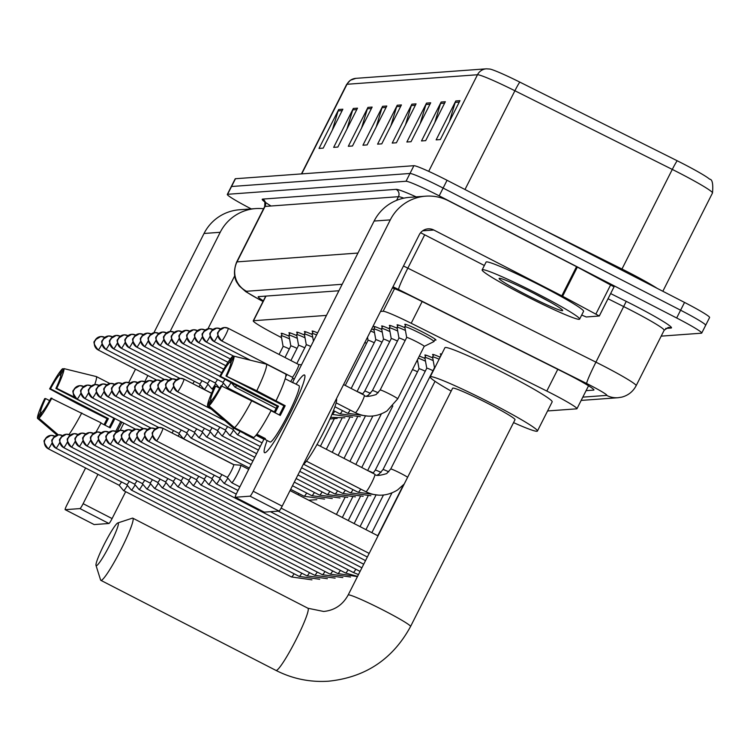 <?xml version="1.0" encoding="UTF-8"?>
<svg xmlns="http://www.w3.org/2000/svg" width="750" height="750" viewBox="0 0 750 750"><rect width="100%" height="100%" fill="white"/><g stroke="black" fill="none" stroke-linecap="round" stroke-linejoin="round"><path stroke-width="1.12" d="M289.725 333.619A17.475 1.163 26.8 0 1 288.928 332.766A17.475 1.163 26.8 0 1 296.803 335.644M297.45 333.056A17.475 1.163 26.8 0 1 296.653 332.203A17.475 1.163 26.8 0 1 304.528 335.072M305.166 332.494A17.475 1.163 26.8 0 1 304.378 331.641A17.475 1.163 26.8 0 1 312.253 334.509M312.891 331.922A17.475 1.163 26.8 0 1 312.103 331.078A17.475 1.163 26.8 0 1 317.625 332.906M371.681 328.95A17.475 1.163 26.8 0 1 374.044 330M374.681 327.413A17.475 1.163 26.8 0 1 373.884 326.559A17.475 1.163 26.8 0 1 381.769 329.438M382.406 326.85A17.475 1.163 26.8 0 1 381.609 325.997A17.475 1.163 26.8 0 1 389.484 328.875M390.122 326.288A17.475 1.163 26.8 0 1 389.334 325.434A17.475 1.163 26.8 0 1 397.209 328.312M397.847 325.725A17.475 1.163 26.8 0 1 397.059 324.872A17.475 1.163 26.8 0 1 404.934 327.741M405.572 325.162A17.475 1.163 26.8 0 1 404.784 324.309A17.475 1.163 26.8 0 1 422.606 332.025A17.475 1.163 26.8 0 1 435.975 340.059A17.475 1.163 26.8 0 1 434.822 339.928M282 334.181A17.475 1.163 26.8 0 1 281.203 333.328A17.475 1.163 26.8 0 1 289.088 336.206M419.316 356.091A17.475 1.163 26.8 0 1 425.016 358.481M425.653 355.903A17.475 1.163 26.8 0 1 424.856 355.05A17.475 1.163 26.8 0 1 432.741 357.919M433.378 355.331A17.475 1.163 26.8 0 1 432.581 354.488A17.475 1.163 26.8 0 1 440.138 357.216M441.094 354.769A17.475 1.163 26.8 0 1 440.306 353.916A17.475 1.163 26.8 0 1 441.694 354.122M326.466 315.394L253.528 320.719A32.766 2.175 -153.2 0 0 253.247 320.85A32.766 2.175 -153.2 0 0 273.347 333.337L281.522 337.659M547.584 410.953L576.684 408.834A32.766 2.175 -153.2 0 0 576.966 408.712A32.766 2.175 -153.2 0 0 546.806 391.05L411.188 323.269A32.766 2.175 -153.2 0 0 383.137 311.259L380.522 311.447M251.259 208.912A32.766 2.175 26.8 0 1 227.316 194.409A32.766 2.175 26.8 0 1 227.597 194.288L406.041 181.256A32.766 2.175 26.8 0 1 439.191 195.844L676.669 317.991A32.766 2.175 26.8 0 1 701.728 333.075A32.766 2.175 26.8 0 1 701.447 333.197L661.181 336.141M227.316 194.409L231.244 186.628A32.766 2.175 26.8 0 1 231.525 186.506L409.978 173.475A32.766 2.175 26.8 0 1 443.119 188.062L680.597 310.209A32.766 2.175 26.8 0 1 705.666 325.294A32.766 2.175 26.8 0 1 705.375 325.416M586.087 390.656L593.644 390.103A32.766 2.175 -153.2 0 0 593.925 389.981A32.766 2.175 -153.2 0 0 563.766 372.319L417.253 299.1A32.766 2.175 -153.2 0 0 392.419 287.897M338.916 290.756L258.469 296.634A32.766 2.175 -153.2 0 0 258.178 296.756A32.766 2.175 -153.2 0 0 263.363 300.825M705.666 325.294L709.594 317.512A32.766 2.175 26.8 0 0 684.534 302.428L447.047 180.281A32.766 2.175 26.8 0 0 413.906 165.694L235.463 178.725A32.766 2.175 26.8 0 0 235.172 178.847L231.244 186.628A32.766 2.175 26.8 0 1 231.525 186.506L409.978 173.475A32.766 2.175 26.8 0 1 443.119 188.062L680.597 310.209A32.766 2.175 26.8 0 1 705.666 325.294L701.728 333.075M486.347 68.822L489.928 69.056A35.822 2.372 26.8 0 1 519.825 82.116L677.231 160.781A35.822 2.372 26.8 0 1 709.603 179.175C712.312 179.231 713.278 183.825 712.5 192.966A43.688 2.897 -153.2 0 0 672.291 169.425L514.894 90.759A43.688 2.897 -153.2 0 0 477.488 74.747L347.006 84.272A10.922 10.828 -94.2 0 1 355.866 78.347L486.347 68.822A10.922 10.828 85.8 0 0 477.488 74.747L428.7 171.337M430.697 102.797L411.038 141.713L406.856 142.012L426.516 103.106L430.697 102.797M445.331 101.728L425.681 140.644L421.5 140.944L441.15 102.038L445.331 101.728M459.975 100.659L440.316 139.575L436.134 139.875L455.784 100.969L459.975 100.659M386.784 106.013L367.125 144.919L362.944 145.219L382.594 106.312L386.784 106.013M372.141 107.081L352.491 145.988L348.309 146.287L367.959 107.381L372.141 107.081M357.506 108.15L337.847 147.056L333.666 147.356L353.325 108.45L357.506 108.15M342.863 109.219L323.212 148.125L319.031 148.425L338.681 109.519L342.863 109.219M416.053 103.875L396.403 142.781L392.222 143.081L411.872 104.175L416.053 103.875M401.419 104.944L381.769 143.85L377.578 144.15L397.238 105.244L401.419 104.944M390.863 125.841L396.675 106.659A8.738 8.662 -94.2 0 1 397.238 105.244M405.497 124.772L411.309 105.591A8.738 8.662 -94.2 0 1 411.872 104.175M332.306 130.116L338.119 110.934A8.738 8.662 -94.2 0 1 338.681 109.519M346.95 129.047L352.753 109.866A8.738 8.662 -94.2 0 1 353.325 108.45M361.584 127.978L367.397 108.797A8.738 8.662 -94.2 0 1 367.959 107.381M376.219 126.909L382.031 107.728A8.738 8.662 -94.2 0 1 382.594 106.312M449.409 121.566L455.222 102.384A8.738 8.662 -94.2 0 1 455.784 100.969M434.775 122.634L440.587 103.453A8.738 8.662 -94.2 0 1 441.15 102.038M420.141 123.703L425.944 104.522A8.738 8.662 -94.2 0 1 426.516 103.106M263.578 208.744A43.688 43.331 85.8 0 0 255.647 208.584L239.475 209.766A43.688 43.331 85.8 0 0 204.037 233.475L153.9 332.738M255.647 208.584A43.688 43.331 85.8 0 0 220.209 232.294L170.109 331.481M121.875 422.137A43.688 4.781 117.2 0 1 117.197 431.344A43.688 4.781 117.2 0 0 121.875 422.137M135.506 369.159L128.719 382.584M85.584 467.991L66.956 504.862A5.456 0.6 -62.8 0 0 65.156 509.662A5.456 0.6 -62.8 0 0 65.194 509.672L94.153 524.569A5.456 0.6 117.2 0 1 94.116 524.559A5.456 0.6 117.2 0 1 94.088 524.531M79.978 508.594A5.456 0.6 -62.8 0 0 83.128 503.681L112.088 518.578A5.456 0.6 117.2 0 1 108.938 523.491L79.978 508.594L65.194 509.672M147.863 375.516L144.759 381.675M123.816 423.131L120.187 430.312M97.941 474.347L83.128 503.681M108.938 523.491L94.153 524.569M112.088 518.578L125.672 491.681M207.956 328.791L234.656 275.934M41.587 412.922L40.519 412.378A21.844 2.391 117.2 0 1 45.581 398.55L49.613 400.622M63.769 369.009L62.569 368.719L59.55 374.7A21.844 2.391 117.2 0 0 50.494 388.819L108.412 418.612A21.844 2.391 -62.8 0 0 105.009 425.194M59.55 374.7L60.891 375.384M120.684 421.519A31.669 3.469 117.2 0 1 115.734 431.288M114.891 418.547A31.669 3.469 117.2 0 1 110.184 427.856L100.959 423.103M50.494 388.819L49.631 388.884L77.606 403.856L107.128 418.706A31.669 3.469 117.2 0 0 104.053 424.697M51.834 398.091A28.397 3.112 117.2 0 1 38.897 418.256L41.916 412.275A21.844 2.391 117.2 0 0 50.972 398.156L101.091 422.841A36.037 3.947 117.2 0 1 95.963 432.197M63.966 368.616A28.397 3.112 117.2 0 1 56.747 388.359L55.894 388.425A21.844 2.391 117.2 0 0 60.947 374.597L63.966 368.616L96.422 376.603L109.856 383.512M96.422 376.603A36.037 3.947 117.2 0 1 94.725 384.591M81.787 412.913A36.037 3.947 117.2 0 1 69.009 434.541M49.631 388.884A28.397 3.112 117.2 0 1 62.569 368.719M74.822 397.312L56.747 388.359M58.256 434.841L38.897 418.256M40.519 412.378L37.5 418.359L57.056 435.103M37.5 418.359A28.397 3.112 117.2 0 1 44.719 398.606L45.581 398.55M55.894 388.425L113.812 418.219A21.844 2.391 -62.8 0 1 109.219 427.359M108.412 418.612L107.128 418.706M96.375 565.697A24.028 2.634 -62.8 0 0 110.25 544.069A24.028 2.634 -62.8 0 0 117.994 522.891A24.028 2.634 -62.8 0 0 117.844 522.928A24.028 2.634 -62.8 0 0 104.841 543.094A24.028 2.634 -62.8 0 0 96 565.397A24.028 2.634 -62.8 0 0 96.375 565.697M117.844 522.928L132.347 518.175A34.95 3.825 117.2 0 1 132.562 518.137A34.95 3.825 117.2 0 1 132.825 518.184A34.95 3.825 117.2 0 1 120.769 549.975A34.95 3.825 117.2 0 1 101.109 580.388A34.95 3.825 117.2 0 1 100.847 580.341A34.95 3.825 117.2 0 1 100.575 579.956L96 565.397M515.006 419.728A34.95 2.316 -153.2 0 0 488.278 403.641A34.95 2.316 -153.2 0 0 452.625 388.209L348.159 595.003A34.95 2.316 -153.2 0 1 348.469 594.872A34.95 2.316 -153.2 0 1 383.822 610.434A34.95 2.316 -153.2 0 1 410.55 626.522L515.006 419.728M451.163 391.097A60.066 3.984 26.8 0 1 430.2 376.884A60.066 3.984 26.8 0 1 491.484 403.406A60.066 3.984 26.8 0 1 537.431 431.053A60.066 3.984 26.8 0 1 513.553 422.616M430.2 376.884L444.938 347.7A60.066 3.984 26.8 0 1 506.222 374.231A60.066 3.984 26.8 0 1 552.169 401.869L537.431 431.053M119.034 485.194L123.553 490.575A9.825 1.078 -62.8 0 0 123.591 490.613A9.825 1.078 -62.8 0 0 123.666 490.622A9.825 1.078 -62.8 0 0 127.406 485.4M119.016 485.166A7.097 0.778 -62.8 0 0 119.025 485.175A7.097 0.778 -62.8 0 0 119.053 485.203A7.097 0.778 -62.8 0 0 119.109 485.212A7.097 0.778 -62.8 0 0 121.519 481.931M299.147 576.337A9.825 1.078 -62.8 0 0 299.194 576.394L131.316 490.041A9.825 1.078 -62.8 0 0 131.316 490.041A9.825 1.078 -62.8 0 0 131.391 490.059A9.825 1.078 -62.8 0 0 135.131 484.837M126.741 484.603A7.097 0.778 -62.8 0 0 126.75 484.612A7.097 0.778 -62.8 0 0 126.778 484.641A7.097 0.778 -62.8 0 0 126.825 484.65A7.097 0.778 -62.8 0 0 129.244 481.369M134.456 484.041A7.097 0.778 -62.8 0 0 134.466 484.05A7.097 0.778 -62.8 0 0 134.494 484.078L139.003 489.45A9.825 1.078 -62.8 0 0 139.041 489.478A9.825 1.078 -62.8 0 0 139.116 489.497A9.825 1.078 -62.8 0 0 142.856 484.275M63.6 447.591A7.097 0.778 -62.8 0 0 63.637 447.628L134.494 484.078A7.097 0.778 -62.8 0 0 134.55 484.088A7.097 0.778 -62.8 0 0 136.969 480.806M142.181 483.469A7.097 0.778 -62.8 0 0 142.191 483.488A7.097 0.778 -62.8 0 0 142.219 483.506L146.728 488.888A9.825 1.078 -62.8 0 0 146.766 488.916A9.825 1.078 -62.8 0 0 146.841 488.934A9.825 1.078 -62.8 0 0 150.581 483.713M71.363 447.066C63.112 436.247 69.938 438.872 68.672 436.866L74.091 433.669A7.097 7.041 -94.2 0 0 68.334 437.522A7.097 7.041 85.8 0 0 71.419 447.075A7.097 0.778 -62.8 0 1 71.363 447.066A7.097 0.778 -62.8 0 0 71.363 447.066L142.219 483.506A7.097 0.778 -62.8 0 0 142.275 483.516A7.097 0.778 -62.8 0 0 144.694 480.244M149.925 482.934L154.453 488.325A9.825 1.078 -62.8 0 0 154.491 488.353A9.825 1.078 -62.8 0 0 154.566 488.362A9.825 1.078 -62.8 0 0 158.297 483.15M149.906 482.906A7.097 0.778 -62.8 0 0 149.916 482.925A7.097 0.778 -62.8 0 0 149.944 482.944A7.097 0.778 -62.8 0 0 150 482.953A7.097 0.778 -62.8 0 0 152.409 479.681M157.65 482.372L162.169 487.753A9.825 1.078 -62.8 0 0 162.216 487.791A9.825 1.078 -62.8 0 0 162.281 487.8A9.825 1.078 -62.8 0 0 166.022 482.578M157.631 482.344A7.097 0.778 -62.8 0 0 157.641 482.362A7.097 0.778 -62.8 0 0 157.669 482.381A7.097 0.778 -62.8 0 0 157.725 482.391A7.097 0.778 -62.8 0 0 160.134 479.119M165.356 481.781A7.097 0.778 -62.8 0 0 165.366 481.791A7.097 0.778 -62.8 0 0 165.394 481.819L169.894 487.191A9.825 1.078 -62.8 0 0 169.931 487.228A9.825 1.078 -62.8 0 0 170.006 487.238A9.825 1.078 -62.8 0 0 173.747 482.016M94.491 445.331A7.097 0.778 -62.8 0 0 94.538 445.369L165.394 481.819A7.097 0.778 -62.8 0 0 165.441 481.828A7.097 0.778 -62.8 0 0 167.859 478.547M173.072 481.219A7.097 0.778 -62.8 0 0 173.091 481.228A7.097 0.778 -62.8 0 0 173.119 481.256L177.619 486.628A9.825 1.078 -62.8 0 0 177.656 486.666A9.825 1.078 -62.8 0 0 177.731 486.675A9.825 1.078 -62.8 0 0 181.472 481.453M102.216 444.769A7.097 0.778 -62.8 0 0 102.253 444.806L173.119 481.256A7.097 0.778 -62.8 0 0 173.166 481.266A7.097 0.778 -62.8 0 0 175.584 477.984M180.797 480.656A7.097 0.778 -62.8 0 0 180.806 480.666A7.097 0.778 -62.8 0 0 180.834 480.694L185.344 486.066A9.825 1.078 -62.8 0 0 185.381 486.094A9.825 1.078 -62.8 0 0 185.456 486.112A9.825 1.078 -62.8 0 0 189.197 480.891M109.941 444.206A7.097 0.778 -62.8 0 0 109.978 444.244L180.834 480.694A7.097 0.778 -62.8 0 0 180.891 480.703A7.097 0.778 -62.8 0 0 183.309 477.422M188.55 480.122L193.069 485.503A9.825 1.078 -62.8 0 0 193.106 485.531A9.825 1.078 -62.8 0 0 193.181 485.55A9.825 1.078 -62.8 0 0 196.912 480.328M188.522 480.084A7.097 0.778 -62.8 0 0 188.531 480.103A7.097 0.778 -62.8 0 0 188.559 480.122A7.097 0.778 -62.8 0 0 188.616 480.131A7.097 0.778 -62.8 0 0 191.034 476.859M125.391 443.081A7.097 0.778 -62.8 0 0 125.428 443.119L196.284 479.559A7.097 0.778 -62.8 0 1 196.256 479.541A7.097 0.778 -62.8 0 0 196.256 479.541L200.794 484.941A9.825 1.078 -62.8 0 0 200.831 484.969A9.825 1.078 -62.8 0 0 200.906 484.988A9.825 1.078 -62.8 0 0 204.637 479.766M196.284 479.559A7.097 0.778 -62.8 0 0 196.341 479.569A7.097 0.778 -62.8 0 0 198.75 476.297M203.972 478.959A7.097 0.778 -62.8 0 0 203.981 478.978L208.509 484.378A9.825 1.078 -62.8 0 0 208.556 484.406A9.825 1.078 -62.8 0 0 208.622 484.416A9.825 1.078 -62.8 0 0 212.363 479.194M203.981 478.978A7.097 0.778 -62.8 0 0 204.009 478.997A7.097 0.778 -62.8 0 0 204.066 479.006A7.097 0.778 -62.8 0 0 206.475 475.734M211.716 478.425L216.234 483.806A9.825 1.078 -62.8 0 0 216.272 483.844A9.825 1.078 -62.8 0 0 216.347 483.853A9.825 1.078 -62.8 0 0 220.087 478.631M211.697 478.397A7.097 0.778 -62.8 0 0 211.706 478.416A7.097 0.778 -62.8 0 0 211.734 478.434A7.097 0.778 -62.8 0 0 211.781 478.444A7.097 0.778 -62.8 0 0 214.2 475.172M148.556 441.384A7.097 0.778 -62.8 0 0 148.594 441.422L219.459 477.872A7.097 0.778 -62.8 0 1 219.431 477.844A7.097 0.778 -62.8 0 0 219.431 477.844L223.959 483.244A9.825 1.078 -62.8 0 0 223.997 483.281A9.825 1.078 -62.8 0 0 224.072 483.291A9.825 1.078 -62.8 0 0 227.812 478.069M219.459 477.872A7.097 0.778 -62.8 0 0 219.506 477.881A7.097 0.778 -62.8 0 0 221.925 474.6M156.281 440.822A7.097 0.778 -62.8 0 0 156.319 440.859L227.175 477.309A7.097 0.778 -62.8 0 1 227.147 477.281A7.097 0.778 -62.8 0 0 227.147 477.281L231.684 482.681A9.825 1.078 -62.8 0 0 231.722 482.709A9.825 1.078 -62.8 0 0 231.797 482.728A9.825 1.078 -62.8 0 0 237.469 473.878A9.825 1.078 -62.8 0 0 240.712 465.234A9.825 1.078 -62.8 0 0 240.666 465.216A9.825 1.078 -62.8 0 0 240.638 465.216L233.653 464.672A7.097 0.778 -62.8 0 0 233.634 464.672A7.097 0.778 -62.8 0 0 233.616 464.672M227.175 477.309A7.097 0.778 -62.8 0 0 227.231 477.319A7.097 0.778 -62.8 0 0 231.328 470.925A7.097 0.778 -62.8 0 0 233.672 464.681L162.816 428.231A7.097 0.778 -62.8 0 0 162.759 428.222A7.097 7.041 -94.2 0 0 153.291 431.316A7.097 7.041 85.8 0 0 156.375 440.869A7.097 0.778 -62.8 0 0 160.369 434.691A7.097 0.778 -62.8 0 0 162.816 428.231L159.047 427.462L153.628 430.659C154.894 432.666 148.078 430.041 156.319 440.859A7.097 0.778 -62.8 0 0 156.375 440.869M171.975 432.947A7.097 0.778 -62.8 0 0 173.513 430.547M178.153 436.125A9.825 1.078 -62.8 0 0 179.4 434.016M178.725 433.209A7.097 0.778 -62.8 0 0 178.734 433.228A7.097 0.778 -62.8 0 0 178.763 433.247A7.097 0.778 -62.8 0 0 178.819 433.256A7.097 0.778 -62.8 0 0 181.237 429.984M178.753 433.247L183.272 438.628A9.825 1.078 -62.8 0 0 183.309 438.656A9.825 1.078 -62.8 0 0 187.125 433.453M249.337 468.084L191.034 438.094A9.825 1.078 -62.8 0 1 190.997 438.066L186.478 432.675A7.097 0.778 -62.8 0 0 186.459 432.666A7.097 0.778 -62.8 0 0 186.487 432.684A7.097 0.778 -62.8 0 0 186.544 432.694A7.097 0.778 -62.8 0 0 188.963 429.422M191.034 438.094A9.825 1.078 -62.8 0 0 194.85 432.891M194.175 432.084A7.097 0.778 -62.8 0 0 194.184 432.103A7.097 0.778 -62.8 0 0 194.213 432.122A7.097 0.778 -62.8 0 0 194.269 432.131A7.097 0.778 -62.8 0 0 196.678 428.859M194.194 432.113L198.722 437.503A9.825 1.078 -62.8 0 0 198.759 437.531A9.825 1.078 -62.8 0 0 202.566 432.319M201.9 431.522A7.097 0.778 -62.8 0 0 201.909 431.541A7.097 0.778 -62.8 0 0 201.938 431.559A7.097 0.778 -62.8 0 0 201.994 431.569A7.097 0.778 -62.8 0 0 204.403 428.297M201.919 431.55L206.438 436.931A9.825 1.078 -62.8 0 0 206.484 436.969A9.825 1.078 -62.8 0 0 210.291 431.756M254.794 457.284L214.2 436.406A9.825 1.078 -62.8 0 1 214.162 436.369L209.644 430.988A7.097 0.778 -62.8 0 0 209.634 430.969A7.097 0.778 -62.8 0 0 209.662 430.997A7.097 0.778 -62.8 0 0 209.709 431.006A7.097 0.778 -62.8 0 0 212.128 427.725M214.2 436.406A9.825 1.078 -62.8 0 0 218.016 431.194M256.613 453.684L221.925 435.834A9.825 1.078 -62.8 0 1 221.888 435.806L217.369 430.425A7.097 0.778 -62.8 0 0 217.359 430.406A7.097 0.778 -62.8 0 0 217.387 430.434A7.097 0.778 -62.8 0 0 217.434 430.444A7.097 0.778 -62.8 0 0 219.853 427.162M412.491 369.6A9.825 0.647 26.8 0 1 417.525 371.794M221.925 435.834A9.825 1.078 -62.8 0 0 225.741 430.631M416.7 361.266A16.378 1.087 26.8 0 1 417.778 361.762M225.066 429.825A7.097 0.778 -62.8 0 0 225.075 429.844A7.097 0.778 -62.8 0 0 225.103 429.872A7.097 0.778 -62.8 0 0 225.159 429.881A7.097 0.778 -62.8 0 0 227.578 426.6M419.044 368.822A9.825 0.647 26.8 0 1 419.044 368.784A9.825 0.647 26.8 0 1 425.25 371.231M225.094 429.862L229.612 435.244A9.825 1.078 -62.8 0 0 229.65 435.272A9.825 1.078 -62.8 0 0 233.466 430.069M418.256 358.191A16.378 1.087 26.8 0 1 425.503 361.2M232.791 429.262A7.097 0.778 -62.8 0 0 232.8 429.281A7.097 0.778 -62.8 0 0 232.828 429.3A7.097 0.778 -62.8 0 0 232.884 429.309A7.097 0.778 -62.8 0 0 233.934 428.194M433.219 360.628A16.378 1.087 26.8 0 0 424.847 357.488A16.378 1.087 26.8 0 0 424.847 357.544L426.759 368.241A9.825 0.647 26.8 0 1 426.769 368.222A9.825 0.647 26.8 0 1 432.975 370.669M161.934 392.822A7.097 0.778 -62.8 0 0 161.972 392.859L232.828 429.3L237.338 434.681A9.825 1.078 -62.8 0 0 237.375 434.709A9.825 1.078 -62.8 0 0 240.094 431.363M439.116 359.231A16.378 1.087 26.8 0 0 432.572 356.925A16.378 1.087 26.8 0 0 432.562 356.981L434.484 367.669A9.825 0.647 26.8 0 1 434.494 367.659A9.825 0.647 26.8 0 1 434.859 367.659M244.772 433.772L245.062 434.119A9.825 1.078 -62.8 0 0 245.1 434.147A9.825 1.078 -62.8 0 0 245.372 434.081M440.353 356.775L440.287 356.419A16.378 1.087 26.8 0 1 440.297 356.353A16.378 1.087 26.8 0 1 440.597 356.297M283.116 346.537A9.825 0.647 26.8 0 1 283.116 346.5A9.825 0.647 26.8 0 1 289.322 348.947M279.094 354.469L283.116 346.5L281.194 335.822A16.378 1.087 26.8 0 1 281.194 335.766A16.378 1.087 26.8 0 1 289.575 338.916M290.841 345.975A9.825 0.647 26.8 0 1 290.841 345.938A9.825 0.647 26.8 0 1 297.047 348.384M290.831 345.956L288.919 335.259A16.378 1.087 26.8 0 1 288.919 335.203A16.378 1.087 26.8 0 1 297.291 338.353M298.556 345.413A9.825 0.647 26.8 0 1 298.566 345.375A9.825 0.647 26.8 0 1 304.772 347.822M290.906 360.544L298.566 345.375L296.634 334.697A16.378 1.087 26.8 0 1 296.644 334.641A16.378 1.087 26.8 0 1 305.016 337.791M192.787 383.663A7.097 0.778 -62.8 0 0 194.325 381.272M306.281 344.85A9.825 0.647 26.8 0 1 306.291 344.812A9.825 0.647 26.8 0 1 310.781 346.453M198.956 386.841A9.825 1.078 -62.8 0 0 200.203 384.731M296.803 363.581L306.291 344.812L304.359 334.134A16.378 1.087 26.8 0 1 304.369 334.078A16.378 1.087 26.8 0 1 312.741 337.219M211.594 393.225L204.122 389.381A9.825 1.078 -62.8 0 1 204.084 389.344L199.556 383.962A7.097 0.778 -62.8 0 0 199.547 383.944A7.097 0.778 -62.8 0 0 199.575 383.972A7.097 0.778 -62.8 0 0 199.631 383.981A7.097 0.778 -62.8 0 0 202.041 380.7M204.122 389.381A9.825 1.078 -62.8 0 0 207.928 384.169M313.453 341.175L312.084 333.572A16.378 1.087 26.8 0 1 312.094 333.516A16.378 1.087 26.8 0 1 316.594 334.941M136.688 347.072A7.097 0.778 -62.8 0 0 136.734 347.109L207.3 383.409A7.097 0.778 -62.8 0 0 207.3 383.409A7.097 0.778 -62.8 0 0 207.272 383.381A7.097 0.778 -62.8 0 0 207.356 383.419A7.097 0.778 -62.8 0 0 209.766 380.138M207.281 383.4L211.8 388.781A9.825 1.078 -62.8 0 0 211.847 388.819A9.825 1.078 -62.8 0 0 215.653 383.606M214.987 382.809A7.097 0.778 -62.8 0 0 214.997 382.819A7.097 0.778 -62.8 0 0 215.072 382.856A7.097 0.778 -62.8 0 0 217.491 379.575M221.794 385.678A9.825 1.078 -62.8 0 0 223.378 383.044M144.412 346.509A7.097 0.778 -62.8 0 0 144.45 346.547L215.025 382.847A7.097 0.778 -62.8 0 0 215.025 382.847L219.375 388.041M222.703 382.238A7.097 0.778 -62.8 0 0 222.722 382.256A7.097 0.778 -62.8 0 0 222.75 382.275A7.097 0.778 -62.8 0 0 222.797 382.284A7.097 0.778 -62.8 0 0 225.037 379.312M152.137 345.947A7.097 0.778 -62.8 0 0 152.175 345.984L222.75 382.275L227.25 387.656A9.825 1.078 -62.8 0 0 227.287 387.684A9.825 1.078 -62.8 0 0 231.066 382.538M231.225 382.622L234.975 387.094A9.825 1.078 -62.8 0 0 235.013 387.122A9.825 1.078 -62.8 0 0 236.606 385.5M364.838 342.506A9.825 0.647 26.8 0 1 366.553 343.303M345.272 385.434L368.072 340.303A9.825 0.647 26.8 0 1 368.072 340.303A9.825 0.647 26.8 0 1 374.278 342.741M370.65 330.984A16.378 1.087 26.8 0 1 374.531 332.709M351.178 388.472L375.797 339.731A9.825 0.647 26.8 0 1 375.797 339.731A9.825 0.647 26.8 0 1 382.003 342.178M375.787 339.75L373.875 329.053A16.378 1.087 26.8 0 1 373.875 328.997A16.378 1.087 26.8 0 1 382.247 332.147M357.084 391.509L383.522 339.169A9.825 0.647 26.8 0 1 383.522 339.169A9.825 0.647 26.8 0 1 389.728 341.616M383.512 339.188L381.6 328.491A16.378 1.087 26.8 0 1 381.6 328.434A16.378 1.087 26.8 0 1 389.972 331.584M397.697 331.022A16.378 1.087 26.8 0 0 389.325 327.872A16.378 1.087 26.8 0 0 389.316 327.928L391.238 338.625A9.825 0.647 26.8 0 1 391.247 338.606A9.825 0.647 26.8 0 1 397.444 341.053M285.759 376.491A7.097 0.778 -62.8 0 0 287.006 374.503M372.431 390.6A9.825 0.647 26.8 0 1 372.431 390.572L398.962 338.044A9.825 0.647 26.8 0 1 398.962 338.044A9.825 0.647 26.8 0 1 405.169 340.491M290.653 381.572A9.825 1.078 -62.8 0 0 292.884 377.963M398.962 338.062L397.041 327.366A16.378 1.087 26.8 0 1 397.05 327.309A16.378 1.087 26.8 0 1 405.422 330.459M380.156 390.038A9.825 0.647 26.8 0 1 380.156 390.009L406.688 337.481A9.825 0.647 26.8 0 1 406.688 337.481A9.825 0.647 26.8 0 1 416.719 341.822A9.825 0.647 26.8 0 1 424.237 346.341A9.825 0.647 26.8 0 1 424.209 346.369L397.706 398.869A9.825 0.647 26.8 0 1 397.678 398.888M406.688 337.491L404.766 326.803A16.378 1.087 26.8 0 1 404.775 326.747A16.378 1.087 26.8 0 1 421.481 333.975A16.378 1.087 26.8 0 1 434.016 341.512A16.378 1.087 26.8 0 1 433.978 341.559L424.228 346.359M292.219 377.166A7.097 0.778 -62.8 0 0 292.228 377.184A7.097 0.778 -62.8 0 0 292.256 377.203A7.097 0.778 -62.8 0 0 292.312 377.213A7.097 0.778 -62.8 0 0 296.409 370.828A7.097 0.778 -62.8 0 0 298.753 364.575A7.097 0.778 -62.8 0 0 298.716 364.566A7.097 0.778 -62.8 0 0 298.697 364.566M264.872 452.747A43.688 4.781 117.2 0 1 267.113 440.494A43.688 4.781 117.2 0 0 264.544 452.691A43.688 4.781 117.2 0 0 264.872 452.747A43.688 4.781 117.2 0 0 265.725 452.391A43.688 4.781 117.2 0 0 288.788 416.025A43.688 4.781 117.2 0 0 304.959 376.125A43.688 4.781 117.2 0 0 304.181 374.934A43.688 4.781 117.2 0 1 304.509 374.991A43.688 4.781 117.2 0 1 289.444 414.731A43.688 4.781 117.2 0 1 264.872 452.747M296.091 384.169A43.688 4.781 117.2 0 1 304.181 374.934A43.688 4.781 117.2 0 0 296.091 384.169M562.622 296.269L561.797 295.837L576.534 266.653L577.359 267.084L562.622 296.269L599.306 316.003L586.228 316.978L581.691 315.047M576.534 266.653L448.566 200.831A43.688 43.331 85.8 0 0 390.291 219.881L253.209 491.259L282.169 506.156L419.259 234.769A10.922 10.828 -94.2 0 1 433.819 230.016L561.797 295.837M577.359 267.084L614.053 286.828L599.297 315.956M425.728 196.172L409.556 197.353A43.688 43.331 85.8 0 0 374.119 221.053L292.547 382.547M264.094 438.881L237.037 492.441A5.456 0.6 -62.8 0 0 235.237 497.241A5.456 0.6 -62.8 0 0 235.275 497.25L264.244 512.147A5.456 0.6 117.2 0 1 264.197 512.137A5.456 0.6 117.2 0 1 264.169 512.109M282.169 506.156A5.456 0.6 117.2 0 1 279.019 511.069L250.059 496.172L235.275 497.25M250.059 496.172A5.456 0.6 -62.8 0 0 253.209 491.259M279.019 511.069L264.244 512.147M420.609 232.716L484.359 265.5M211.669 400.5L210.6 399.956A21.844 2.391 117.2 0 1 215.662 386.128L219.694 388.209M233.85 356.597L232.65 356.297L229.631 362.278A21.844 2.391 117.2 0 0 220.575 376.397L278.494 406.191A21.844 2.391 -62.8 0 0 275.091 412.772M229.631 362.278L230.972 362.972M256.837 434.194L265.397 438.591A31.669 3.469 117.2 0 1 264.488 439.069A31.669 3.469 117.2 0 1 264.253 439.022A31.669 3.469 117.2 0 1 264 438.694L256.388 434.775M292.809 382.688A31.669 3.469 117.2 0 1 292.987 382.65A31.669 3.469 117.2 0 1 293.222 382.697L299.016 385.678A31.669 3.469 117.2 0 1 288.094 414.488A31.669 3.469 117.2 0 1 270.281 442.05A31.669 3.469 117.2 0 1 270.047 442.003L264.253 439.022M293.222 382.697A31.669 3.469 117.2 0 1 293.466 383.025L285.197 378.769M271.041 410.691L280.266 415.434A31.669 3.469 117.2 0 0 285.178 405.703L256.781 390.769L225.975 376.003L283.894 405.797A21.844 2.391 -62.8 0 1 279.3 414.938M336.403 398.794A37.134 4.069 117.2 0 1 324.019 431.372A37.134 4.069 117.2 0 1 303.188 464.559M220.575 376.397L219.713 376.462L247.688 391.434L277.209 406.284A31.669 3.469 117.2 0 0 274.134 412.275M225.975 376.003A21.844 2.391 117.2 0 0 231.028 362.184L234.047 356.194L266.503 364.181L285.806 374.119A36.037 3.947 117.2 0 1 276.084 400.697M271.172 410.428A36.037 3.947 117.2 0 1 253.753 437.569L234.45 427.641L208.978 405.834L211.997 399.853A21.844 2.391 117.2 0 0 221.062 385.734L271.172 410.428M266.503 364.181A36.037 3.947 117.2 0 1 256.781 390.769M251.869 400.491A36.037 3.947 117.2 0 1 234.45 427.641M219.713 376.462A28.397 3.112 117.2 0 1 232.65 356.297M234.047 356.194A28.397 3.112 117.2 0 1 226.828 375.947M221.916 385.669A28.397 3.112 117.2 0 1 208.978 405.834M210.6 399.956L207.581 405.938L233.053 427.744L252.356 437.672L252.684 437.025M207.581 405.938A28.397 3.112 117.2 0 1 214.8 386.194L215.662 386.128M264.337 438.047L264 438.694M278.494 406.191L277.209 406.284M285.178 405.703L283.894 405.797M537.863 293.981A54.609 3.619 26.8 0 1 579.637 319.116A54.609 3.619 26.8 0 1 523.922 295.003A54.609 3.619 26.8 0 1 482.147 269.869A54.609 3.619 26.8 0 1 537.863 293.981M482.147 269.869L486.084 262.087A54.609 3.619 26.8 0 1 541.791 286.2A54.609 3.619 26.8 0 1 583.566 311.334L579.637 319.116M526.35 294.825A35.606 2.362 26.8 0 1 499.256 278.334A35.606 2.362 26.8 0 1 535.434 294.159A35.606 2.362 26.8 0 1 562.669 310.369A35.606 2.362 26.8 0 1 526.35 294.825M534.084 293.466L550.772 302.419M265.978 296.081L253.528 320.719M394.537 288.684L383.137 311.259M422.156 301.547L411.188 323.269M557.784 369.328L546.806 391.05M582.816 397.134L606.628 395.391A21.844 1.444 -153.2 0 0 590.109 385.256A21.844 1.444 -153.2 0 0 586.716 383.531L398.625 289.537A21.844 1.444 -153.2 0 0 392.981 286.781M403.481 265.997A43.688 2.897 26.8 0 1 407.841 268.153L595.931 362.156A43.688 2.897 26.8 0 1 602.728 365.597A43.688 2.897 26.8 0 1 636.141 385.706L664.153 330.262A43.688 2.897 -153.2 0 0 630.731 310.153A43.688 2.897 -153.2 0 0 623.944 306.713L608.025 298.753M610.641 293.569L626.25 301.369L595.931 362.156A21.844 1.406 116.6 0 0 586.716 383.531M626.25 301.369A49.144 3.253 26.8 0 1 671.053 328.041L665.672 328.434M271.022 206.006A49.144 3.253 26.8 0 1 262.659 199.097L396.075 189.356A49.144 3.253 26.8 0 1 416.147 196.866M227.597 194.288L235.463 178.725M676.669 317.991L684.534 302.428M439.191 195.844L447.047 180.281M406.041 181.256L413.906 165.694M264.656 206.606L236.644 262.05A43.688 2.897 26.8 0 1 237.028 261.881L265.031 206.438A43.688 2.897 -153.2 0 0 264.656 206.606C265.012 202.275 264.862 200.503 264.206 201.281L265.331 202.209M398.625 289.537A21.844 1.406 116.6 0 1 407.841 268.153L424.688 234.816M396.6 200.363L398.447 196.697L265.031 206.438A5.456 5.419 85.8 0 0 262.659 199.097M403.809 198.159A43.688 2.897 -153.2 0 0 398.447 196.697A5.456 5.419 85.8 0 0 396.075 189.356M342.188 284.288L246.506 291.272A21.844 21.666 -94.2 0 1 237.028 261.881L357.956 253.05M246.506 291.272A21.844 1.444 -153.2 0 0 259.716 299.681L263.053 301.444M671.053 328.041A5.456 5.419 85.8 0 0 668.203 327.459L664.153 330.262M259.716 299.681A21.844 6.112 117.9 0 1 259.322 299.522L263.025 301.491M581.156 400.416L618.047 397.725A21.844 21.666 -94.2 0 1 606.628 395.391M677.231 160.781A10.922 0.703 116.6 0 0 672.291 169.425L621.975 269.025A43.688 2.897 26.8 0 1 628.772 272.466A43.688 2.897 26.8 0 1 657.225 288.384M519.825 82.116A10.922 0.703 116.6 0 0 514.894 90.759L465 189.516M301.744 173.878L347.006 84.272A43.688 2.897 -153.2 0 0 346.631 84.441L350.325 80.25L355.866 78.347M537.534 226.828L621.975 269.025A10.922 0.703 -63.4 0 1 621.478 270M400.697 106.359L396.675 106.659M386.062 107.428L382.031 107.728M371.419 108.497L367.397 108.797M356.784 109.566L352.753 109.866M342.15 110.634L338.119 110.934M415.341 105.291L411.309 105.591M429.975 104.222L425.944 104.522M444.619 103.153L440.587 103.453M459.253 102.084L455.222 102.384M220.209 232.294L204.037 233.475M410.55 626.522C392.812 659.091 365.541 677.316 328.753 681.178C310.181 682.444 292.584 678.853 275.972 670.416A34.95 3.825 -62.8 0 0 276.234 670.462A34.95 3.825 -62.8 0 0 295.884 640.041A34.95 3.825 -62.8 0 0 307.941 608.25L132.825 518.184M48.15 448.716A7.097 0.778 -62.8 0 0 48.197 448.753A7.097 0.778 -62.8 0 0 48.244 448.762A7.097 0.778 -62.8 0 0 52.125 442.809M48.244 448.762A7.097 7.041 85.8 0 1 45.169 439.219A7.097 7.041 -94.2 0 1 54.638 436.125A7.097 0.778 -62.8 0 1 54.684 436.134L54.872 436.228M291.422 576.909A9.825 1.078 -62.8 0 0 291.469 576.956A9.825 1.078 -62.8 0 0 291.544 576.975A9.825 1.078 -62.8 0 0 291.637 576.947A9.825 1.078 -62.8 0 0 294.094 573.769M54.759 436.312A7.097 0.778 -62.8 0 0 54.684 436.134L50.925 435.366L45.497 438.562C46.772 440.559 39.947 437.934 48.197 448.753L119.053 485.203M55.875 448.153A7.097 0.778 -62.8 0 0 55.913 448.191A7.097 0.778 -62.8 0 0 55.969 448.2A7.097 0.778 -62.8 0 0 59.85 442.247M55.969 448.2A7.097 7.041 85.8 0 1 52.884 438.647A7.097 7.041 -94.2 0 1 62.353 435.553A7.097 0.778 -62.8 0 1 62.409 435.562L62.597 435.656M319.669 579.263L299.194 576.394A9.825 1.078 -62.8 0 0 299.269 576.403A9.825 1.078 -62.8 0 0 299.353 576.384A9.825 1.078 -62.8 0 0 301.819 573.206M62.484 435.75A7.097 0.778 -62.8 0 0 62.409 435.562L58.65 434.803L53.222 438C54.497 439.997 47.672 437.372 55.913 448.191L126.778 484.641M63.694 447.638A7.097 7.041 85.8 0 1 60.609 438.084A7.097 7.041 -94.2 0 1 66.366 434.231L60.947 437.428C62.212 439.434 55.397 436.809 63.637 447.628A7.097 0.778 -62.8 0 0 63.694 447.638A7.097 0.778 -62.8 0 0 67.575 441.684M70.209 435.188A7.097 0.778 -62.8 0 0 70.134 435L66.366 434.231A7.097 7.041 -94.2 0 1 70.078 434.991A7.097 0.778 -62.8 0 1 70.134 435L70.322 435.094M306.863 575.775A9.825 1.078 -62.8 0 0 306.919 575.831A9.825 1.078 -62.8 0 0 306.994 575.841A9.825 1.078 -62.8 0 0 307.078 575.822A9.825 1.078 -62.8 0 0 309.534 572.644M77.934 434.616A7.097 0.778 -62.8 0 0 77.859 434.438L74.091 433.669A7.097 7.041 -94.2 0 1 77.803 434.428A7.097 0.778 -62.8 0 1 77.859 434.438L78.037 434.531M314.587 575.212A9.825 1.078 -62.8 0 0 314.644 575.269A9.825 1.078 -62.8 0 0 314.719 575.278A9.825 1.078 -62.8 0 0 314.803 575.259A9.825 1.078 -62.8 0 0 317.259 572.072M71.419 447.075A7.097 0.778 -62.8 0 0 75.3 441.122M79.05 446.456A7.097 0.778 -62.8 0 0 79.088 446.503A7.097 0.778 -62.8 0 0 79.144 446.512A7.097 0.778 -62.8 0 0 83.016 440.55M79.144 446.512A7.097 7.041 85.8 0 1 76.059 436.959A7.097 7.041 -94.2 0 1 85.528 433.866A7.097 0.778 -62.8 0 1 85.584 433.875L85.763 433.969M322.312 574.65A9.825 1.078 -62.8 0 0 322.369 574.706A9.825 1.078 -62.8 0 0 322.444 574.716A9.825 1.078 -62.8 0 0 322.528 574.697A9.825 1.078 -62.8 0 0 324.984 571.509M85.65 434.053A7.097 0.778 -62.8 0 0 85.584 433.875L81.816 433.106L76.388 436.303C77.663 438.3 70.838 435.675 79.088 446.503L149.944 482.944M86.775 445.894A7.097 0.778 -62.8 0 0 86.812 445.931A7.097 0.778 -62.8 0 0 86.859 445.95A7.097 0.778 -62.8 0 0 90.741 439.988M86.859 445.95A7.097 7.041 85.8 0 1 83.784 436.397A7.097 7.041 -94.2 0 1 93.253 433.303A7.097 0.778 -62.8 0 1 93.3 433.312L93.487 433.406M330.038 574.087A9.825 1.078 -62.8 0 0 330.094 574.134A9.825 1.078 -62.8 0 0 330.159 574.153A9.825 1.078 -62.8 0 0 330.253 574.125A9.825 1.078 -62.8 0 0 332.709 570.947M93.375 433.491A7.097 0.778 -62.8 0 0 93.3 433.312L89.541 432.544L84.112 435.741C85.388 437.738 78.562 435.113 86.812 445.931L157.669 482.381M94.584 445.378A7.097 7.041 85.8 0 1 91.509 435.834A7.097 7.041 -94.2 0 1 97.266 431.981L91.837 435.178C93.112 437.175 86.288 434.55 94.538 445.369A7.097 0.778 -62.8 0 0 94.584 445.378A7.097 0.778 -62.8 0 0 98.466 439.425M101.1 432.928A7.097 0.778 -62.8 0 0 101.025 432.75L97.266 431.981A7.097 7.041 -94.2 0 1 100.978 432.741A7.097 0.778 -62.8 0 1 101.025 432.75L101.212 432.844M337.762 573.525A9.825 1.078 -62.8 0 0 337.809 573.572A9.825 1.078 -62.8 0 0 337.884 573.591A9.825 1.078 -62.8 0 0 337.978 573.562A9.825 1.078 -62.8 0 0 340.434 570.384M102.309 444.816A7.097 7.041 85.8 0 1 99.225 435.272A7.097 7.041 -94.2 0 1 104.991 431.419L99.562 434.616C100.838 436.613 94.013 433.988 102.253 444.806A7.097 0.778 -62.8 0 0 102.309 444.816A7.097 0.778 -62.8 0 0 106.191 438.863M108.825 432.366A7.097 0.778 -62.8 0 0 108.75 432.178L104.991 431.419A7.097 7.041 -94.2 0 1 108.694 432.169A7.097 0.778 -62.8 0 1 108.75 432.178L108.938 432.281M345.478 572.953A9.825 1.078 -62.8 0 0 345.534 573.009A9.825 1.078 -62.8 0 0 345.609 573.019A9.825 1.078 -62.8 0 0 345.694 573A9.825 1.078 -62.8 0 0 348.15 569.822M110.034 444.253A7.097 7.041 85.8 0 1 106.95 434.7A7.097 7.041 -94.2 0 1 112.706 430.847L107.287 434.044C108.553 436.05 101.737 433.425 109.978 444.244A7.097 0.778 -62.8 0 0 110.034 444.253A7.097 0.778 -62.8 0 0 113.916 438.3M116.55 431.803A7.097 0.778 -62.8 0 0 116.475 431.616L112.706 430.847A7.097 7.041 -94.2 0 1 116.419 431.606A7.097 0.778 -62.8 0 1 116.475 431.616L116.662 431.709M353.203 572.391A9.825 1.078 -62.8 0 0 353.259 572.447A9.825 1.078 -62.8 0 0 353.334 572.456A9.825 1.078 -62.8 0 0 353.419 572.438A9.825 1.078 -62.8 0 0 355.875 569.259M117.666 443.644A7.097 0.778 -62.8 0 0 117.703 443.681A7.097 0.778 -62.8 0 0 117.759 443.691A7.097 0.778 -62.8 0 0 121.641 437.738M117.759 443.691A7.097 7.041 85.8 0 1 114.675 434.137A7.097 7.041 -94.2 0 1 124.144 431.044A7.097 0.778 -62.8 0 1 124.2 431.053L124.378 431.147M124.266 431.231A7.097 0.778 -62.8 0 0 124.2 431.053L120.431 430.284L115.013 433.481C116.278 435.487 109.453 432.863 117.703 443.681L188.559 480.122M125.484 443.128A7.097 7.041 85.8 0 1 122.4 433.575A7.097 7.041 -94.2 0 1 128.156 429.722L122.728 432.919C124.003 434.916 117.178 432.3 125.428 443.119A7.097 0.778 -62.8 0 0 125.484 443.128A7.097 0.778 -62.8 0 0 129.356 437.166M131.991 430.669A7.097 0.778 -62.8 0 0 131.925 430.491L128.156 429.722A7.097 7.041 -94.2 0 1 131.869 430.481A7.097 0.778 -62.8 0 1 131.925 430.491L132.103 430.584M133.116 442.509A7.097 0.778 -62.8 0 0 133.153 442.556A7.097 0.778 -62.8 0 0 133.2 442.566A7.097 0.778 -62.8 0 0 137.081 436.603M133.2 442.566A7.097 7.041 85.8 0 1 130.125 433.012A7.097 7.041 -94.2 0 1 139.594 429.919A7.097 0.778 -62.8 0 1 139.641 429.928L139.828 430.022M139.716 430.106A7.097 0.778 -62.8 0 0 139.641 429.928L135.881 429.159L130.453 432.356C131.728 434.353 124.903 431.728 133.153 442.556L204.009 478.997M140.831 441.947A7.097 0.778 -62.8 0 0 140.878 441.984A7.097 0.778 -62.8 0 0 140.925 441.994A7.097 0.778 -62.8 0 0 144.806 436.041M140.925 441.994A7.097 7.041 85.8 0 1 137.85 432.45A7.097 7.041 -94.2 0 1 147.319 429.356A7.097 0.778 -62.8 0 1 147.366 429.366L147.553 429.459M147.441 429.544A7.097 0.778 -62.8 0 0 147.366 429.366L143.606 428.597L138.178 431.794C139.453 433.791 132.628 431.166 140.878 441.984L211.734 478.434M148.65 441.431A7.097 7.041 85.8 0 1 145.566 431.887A7.097 7.041 -94.2 0 1 151.331 428.034L145.903 431.231C147.178 433.228 140.353 430.603 148.594 441.422A7.097 0.778 -62.8 0 0 148.65 441.431A7.097 0.778 -62.8 0 0 152.531 435.478M155.166 428.981A7.097 0.778 -62.8 0 0 155.091 428.794L151.331 428.034A7.097 7.041 -94.2 0 1 155.034 428.784A7.097 0.778 -62.8 0 1 155.091 428.794L155.278 428.897M76.978 399.019A7.097 0.778 -62.8 0 0 77.016 399.056A7.097 0.778 -62.8 0 0 77.072 399.075A7.097 0.778 -62.8 0 0 80.944 393.113M77.072 399.075A7.097 7.041 85.8 0 1 73.987 389.522A7.097 7.041 -94.2 0 1 83.456 386.428A7.097 0.778 -62.8 0 1 83.513 386.438L83.691 386.531M83.578 386.616A7.097 0.778 -62.8 0 0 83.513 386.438L79.744 385.669L74.316 388.866C75.591 390.863 68.766 388.238 77.016 399.056L135.581 429.188M84.703 398.456A7.097 0.778 -62.8 0 0 84.741 398.494A7.097 0.778 -62.8 0 0 84.787 398.503A7.097 0.778 -62.8 0 0 88.669 392.55M84.787 398.503A7.097 7.041 85.8 0 1 81.712 388.959A7.097 7.041 -94.2 0 1 91.181 385.866A7.097 0.778 -62.8 0 1 91.237 385.875L91.416 385.969M91.303 386.053A7.097 0.778 -62.8 0 0 91.237 385.875L87.469 385.106L82.041 388.303C83.316 390.3 76.491 387.675 84.741 398.494L143.306 428.625M92.419 397.894A7.097 0.778 -62.8 0 0 92.466 397.931A7.097 0.778 -62.8 0 0 92.513 397.941A7.097 0.778 -62.8 0 0 96.394 391.988M92.513 397.941A7.097 7.041 85.8 0 1 89.438 388.397A7.097 7.041 -94.2 0 1 98.906 385.294A7.097 0.778 -62.8 0 1 98.953 385.303L99.141 385.406M99.028 385.491A7.097 0.778 -62.8 0 0 98.953 385.303L95.194 384.544L89.766 387.741C91.041 389.738 84.216 387.113 92.466 397.931L151.031 428.062M100.144 397.331A7.097 0.778 -62.8 0 0 100.181 397.369A7.097 0.778 -62.8 0 0 100.237 397.378A7.097 0.778 -62.8 0 0 104.119 391.425M100.237 397.378A7.097 7.041 85.8 0 1 97.153 387.825A7.097 7.041 -94.2 0 1 106.622 384.731A7.097 0.778 -62.8 0 1 106.678 384.741L106.866 384.834M106.753 384.928A7.097 0.778 -62.8 0 0 106.678 384.741L102.919 383.972L97.491 387.169C98.766 389.175 91.941 386.55 100.181 397.369L158.756 427.491M107.869 396.769A7.097 0.778 -62.8 0 0 107.906 396.806A7.097 0.778 -62.8 0 0 107.962 396.816A7.097 0.778 -62.8 0 0 111.844 390.863M107.962 396.816A7.097 7.041 85.8 0 1 104.878 387.262A7.097 7.041 -94.2 0 1 114.347 384.169A7.097 0.778 -62.8 0 1 114.403 384.178L114.591 384.272M114.478 384.356A7.097 0.778 -62.8 0 0 114.403 384.178L110.634 383.409L105.216 386.606C106.481 388.612 99.666 385.988 107.906 396.806L178.763 433.247M298.209 494.803A9.825 1.078 -62.8 0 0 298.969 493.612M115.594 396.206A7.097 0.778 -62.8 0 0 115.631 396.244A7.097 0.778 -62.8 0 0 115.688 396.253A7.097 0.778 -62.8 0 0 119.569 390.291M115.688 396.253A7.097 7.041 85.8 0 1 112.603 386.7A7.097 7.041 -94.2 0 1 122.072 383.606A7.097 0.778 -62.8 0 1 122.128 383.616L122.306 383.709M324.553 499.116L304.078 496.238A9.825 1.078 -62.8 0 0 304.237 496.228A9.825 1.078 -62.8 0 0 306.694 493.05M122.203 383.794A7.097 0.778 -62.8 0 0 122.128 383.616L118.359 382.847L112.941 386.044C114.206 388.041 107.381 385.425 115.631 396.244L186.487 432.684M123.319 395.634A7.097 0.778 -62.8 0 0 123.356 395.681A7.097 0.778 -62.8 0 0 123.412 395.691A7.097 0.778 -62.8 0 0 127.284 389.728M123.412 395.691A7.097 7.041 85.8 0 1 120.328 386.137A7.097 7.041 -94.2 0 1 129.797 383.044A7.097 0.778 -62.8 0 1 129.853 383.053L130.031 383.147M332.278 498.544L311.803 495.675A9.825 1.078 -62.8 0 0 311.962 495.666A9.825 1.078 -62.8 0 0 314.419 492.488M129.919 383.231A7.097 0.778 -62.8 0 0 129.853 383.053L126.084 382.284L120.656 385.481C121.931 387.478 115.106 384.853 123.356 395.681L194.213 432.122M131.044 395.072A7.097 0.778 -62.8 0 0 131.081 395.109A7.097 0.778 -62.8 0 0 131.128 395.119A7.097 0.778 -62.8 0 0 135.009 389.166M131.128 395.119A7.097 7.041 85.8 0 1 128.053 385.575A7.097 7.041 -94.2 0 1 137.522 382.481A7.097 0.778 -62.8 0 1 137.569 382.491L137.756 382.584M340.003 497.981L319.528 495.113A9.825 1.078 -62.8 0 0 319.688 495.103A9.825 1.078 -62.8 0 0 322.144 491.925M137.644 382.669A7.097 0.778 -62.8 0 0 137.569 382.491L133.809 381.722L128.381 384.919C129.656 386.916 122.831 384.291 131.081 395.109L201.938 431.559M138.759 394.509A7.097 0.778 -62.8 0 0 138.806 394.547A7.097 0.778 -62.8 0 0 138.853 394.556A7.097 0.778 -62.8 0 0 142.734 388.603M138.853 394.556A7.097 7.041 85.8 0 1 135.778 385.012A7.097 7.041 -94.2 0 1 145.247 381.909A7.097 0.778 -62.8 0 1 145.294 381.919L145.481 382.022M347.719 497.419L327.253 494.55A9.825 1.078 -62.8 0 0 327.413 494.541A9.825 1.078 -62.8 0 0 329.869 491.353M145.369 382.106A7.097 0.778 -62.8 0 0 145.294 381.919L141.534 381.159L136.106 384.356C137.381 386.353 130.556 383.728 138.806 394.547L209.662 430.997M146.484 393.947A7.097 0.778 -62.8 0 0 146.522 393.984A7.097 0.778 -62.8 0 0 146.578 393.994A7.097 0.778 -62.8 0 0 150.459 388.041M146.578 393.994A7.097 7.041 85.8 0 1 143.494 384.441A7.097 7.041 -94.2 0 1 152.963 381.347A7.097 0.778 -62.8 0 1 153.019 381.356L153.206 381.45M355.444 496.856L334.969 493.987A9.825 1.078 -62.8 0 0 335.138 493.978A9.825 1.078 -62.8 0 0 337.594 490.791M153.094 381.544A7.097 0.778 -62.8 0 0 153.019 381.356L149.259 380.587L143.831 383.784C145.106 385.791 138.281 383.166 146.522 393.984L217.387 430.434M154.209 393.384A7.097 0.778 -62.8 0 0 154.247 393.422A7.097 0.778 -62.8 0 0 154.303 393.431A7.097 0.778 -62.8 0 0 158.184 387.478M154.303 393.431A7.097 7.041 85.8 0 1 151.219 383.878A7.097 7.041 -94.2 0 1 160.688 380.784A7.097 0.778 -62.8 0 1 160.744 380.794L160.931 380.887M363.169 496.294L342.694 493.416A9.825 1.078 -62.8 0 0 342.853 493.406A9.825 1.078 -62.8 0 0 345.309 490.228M160.819 380.981A7.097 0.778 -62.8 0 0 160.744 380.794L156.975 380.025L151.556 383.222C152.822 385.228 146.006 382.603 154.247 393.422L225.103 429.872M368.091 470.766A9.825 0.647 26.8 0 1 373.312 472.959M162.028 392.869A7.097 7.041 85.8 0 1 158.944 383.316A7.097 7.041 -94.2 0 1 164.7 379.462L159.281 382.659C160.547 384.666 153.722 382.041 161.972 392.859A7.097 0.778 -62.8 0 0 162.028 392.869A7.097 0.778 -62.8 0 0 165.909 386.906M168.534 380.409A7.097 0.778 -62.8 0 0 168.469 380.231L164.7 379.462A7.097 7.041 -94.2 0 1 168.412 380.222A7.097 0.778 -62.8 0 1 168.469 380.231L168.647 380.325M375.272 470.194A9.825 0.647 26.8 0 1 375.272 470.156A9.825 0.647 26.8 0 1 375.3 470.138A9.825 0.647 26.8 0 1 381.038 472.397M370.894 495.731L350.419 492.853A9.825 1.078 -62.8 0 0 350.578 492.844A9.825 1.078 -62.8 0 0 353.034 489.666M169.659 392.25A7.097 0.778 -62.8 0 0 169.697 392.297A7.097 0.778 -62.8 0 0 169.753 392.306A7.097 0.778 -62.8 0 0 173.625 386.344M169.753 392.306A7.097 7.041 85.8 0 1 166.669 382.753A7.097 7.041 -94.2 0 1 176.137 379.659A7.097 0.778 -62.8 0 1 176.194 379.669L176.372 379.762M382.997 469.631A9.825 0.647 26.8 0 1 382.997 469.594A9.825 0.647 26.8 0 1 383.025 469.575A9.825 0.647 26.8 0 1 388.762 471.834M378.619 495.159L358.144 492.291A9.825 1.078 -62.8 0 0 358.303 492.281A9.825 1.078 -62.8 0 0 360.759 489.103M176.259 379.847A7.097 0.778 -62.8 0 0 176.194 379.669L172.425 378.9L166.997 382.097C168.272 384.094 161.447 381.469 169.697 392.297L224.653 420.562M177.375 391.688A7.097 0.778 -62.8 0 0 177.422 391.725A7.097 0.778 -62.8 0 0 177.469 391.734A7.097 0.778 -62.8 0 0 181.463 385.566A7.097 0.778 -62.8 0 0 183.909 379.106A7.097 0.778 -62.8 0 0 183.863 379.097A7.097 7.041 -94.2 0 0 174.394 382.191A7.097 7.041 85.8 0 0 177.469 391.734M390.722 469.059A9.825 0.647 26.8 0 1 390.722 469.031A9.825 0.647 26.8 0 1 390.75 469.012A9.825 0.647 26.8 0 1 400.753 473.372A9.825 0.647 26.8 0 1 407.634 477.272M404.231 484.012L397.547 489.975C387.178 496.284 376.622 496.866 365.869 491.728A9.825 1.078 -62.8 0 0 366.028 491.719A9.825 1.078 -62.8 0 0 371.616 482.897A9.825 1.078 -62.8 0 0 374.859 474.244L317.016 444.497M98.072 349.894A7.097 0.778 -62.8 0 0 98.109 349.931A7.097 0.778 -62.8 0 0 98.166 349.941A7.097 0.778 -62.8 0 0 102.047 343.988M98.166 349.941A7.097 7.041 85.8 0 1 95.091 340.387A7.097 7.041 -94.2 0 1 104.559 337.294A7.097 0.778 -62.8 0 1 104.606 337.303L104.794 337.397M104.681 337.481A7.097 0.778 -62.8 0 0 104.606 337.303L100.847 336.534L95.419 339.731C96.694 341.737 89.869 339.113 98.109 349.931L156.684 380.053M105.797 349.331A7.097 0.778 -62.8 0 0 105.834 349.369A7.097 0.778 -62.8 0 0 105.891 349.378A7.097 0.778 -62.8 0 0 109.772 343.416M105.891 349.378A7.097 7.041 85.8 0 1 102.806 339.825A7.097 7.041 -94.2 0 1 112.275 336.731A7.097 0.778 -62.8 0 1 112.331 336.741L112.519 336.834M112.406 336.919A7.097 0.778 -62.8 0 0 112.331 336.741L108.572 335.972L103.144 339.169C104.409 341.166 97.594 338.55 105.834 349.369L164.409 379.491M113.522 348.759A7.097 0.778 -62.8 0 0 113.559 348.806A7.097 0.778 -62.8 0 0 113.616 348.816A7.097 0.778 -62.8 0 0 117.497 342.853M113.616 348.816A7.097 7.041 85.8 0 1 110.531 339.262A7.097 7.041 -94.2 0 1 120 336.169A7.097 0.778 -62.8 0 1 120.056 336.178L120.234 336.272M120.131 336.356A7.097 0.778 -62.8 0 0 120.056 336.178L116.288 335.409L110.869 338.606C112.134 340.603 105.309 337.978 113.559 348.806L172.134 378.928M121.247 348.197A7.097 0.778 -62.8 0 0 121.284 348.234A7.097 0.778 -62.8 0 0 121.341 348.244A7.097 0.778 -62.8 0 0 125.213 342.291M121.341 348.244A7.097 7.041 85.8 0 1 118.256 338.7A7.097 7.041 -94.2 0 1 127.725 335.606A7.097 0.778 -62.8 0 1 127.781 335.616L127.959 335.709M127.847 335.794A7.097 0.778 -62.8 0 0 127.781 335.616L124.013 334.847L118.584 338.044C119.859 340.041 113.034 337.416 121.284 348.234L179.85 378.366M128.972 347.634A7.097 0.778 -62.8 0 0 129.009 347.672A7.097 0.778 -62.8 0 0 129.056 347.681A7.097 0.778 -62.8 0 0 132.938 341.728M129.056 347.681A7.097 7.041 85.8 0 1 125.981 338.137A7.097 7.041 -94.2 0 1 135.45 335.034A7.097 0.778 -62.8 0 1 135.497 335.044L135.684 335.147M135.572 335.231A7.097 0.778 -62.8 0 0 135.497 335.044L131.738 334.284L126.309 337.481C127.584 339.478 120.759 336.853 129.009 347.672L199.575 383.972M136.781 347.119A7.097 7.041 85.8 0 1 133.706 337.566A7.097 7.041 -94.2 0 1 139.462 333.712L134.034 336.909C135.309 338.916 128.484 336.291 136.734 347.109A7.097 0.778 -62.8 0 0 136.781 347.119A7.097 0.778 -62.8 0 0 140.662 341.166M143.297 334.669A7.097 0.778 -62.8 0 0 143.222 334.481L139.462 333.712A7.097 7.041 -94.2 0 1 143.175 334.472A7.097 0.778 -62.8 0 1 143.222 334.481L143.409 334.575M144.506 346.556A7.097 7.041 85.8 0 1 141.422 337.003A7.097 7.041 -94.2 0 1 147.188 333.15L141.759 336.347C143.034 338.353 136.209 335.728 144.45 346.547A7.097 0.778 -62.8 0 0 144.506 346.556A7.097 0.778 -62.8 0 0 148.387 340.603M151.022 334.106A7.097 0.778 -62.8 0 0 150.947 333.919L147.188 333.15A7.097 7.041 -94.2 0 1 150.891 333.909A7.097 0.778 -62.8 0 1 150.947 333.919L151.134 334.012M152.231 345.994A7.097 7.041 85.8 0 1 149.147 336.441A7.097 7.041 -94.2 0 1 154.903 332.587L149.484 335.784C150.75 337.791 143.934 335.166 152.175 345.984A7.097 0.778 -62.8 0 0 152.231 345.994A7.097 0.778 -62.8 0 0 156.113 340.031M158.747 333.534A7.097 0.778 -62.8 0 0 158.672 333.356L154.903 332.587A7.097 7.041 -94.2 0 1 158.616 333.347A7.097 0.778 -62.8 0 1 158.672 333.356L158.859 333.45M159.863 345.375A7.097 0.778 -62.8 0 0 159.9 345.422A7.097 0.778 -62.8 0 0 159.956 345.431A7.097 0.778 -62.8 0 0 163.837 339.469M159.956 345.431A7.097 7.041 85.8 0 1 156.872 335.878A7.097 7.041 -94.2 0 1 166.341 332.784A7.097 0.778 -62.8 0 1 166.397 332.794L166.575 332.887M166.463 332.972A7.097 0.778 -62.8 0 0 166.397 332.794L162.628 332.025L157.209 335.222C158.475 337.219 151.65 334.594 159.9 345.422L219.834 376.247M167.587 344.812A7.097 0.778 -62.8 0 0 167.625 344.85A7.097 0.778 -62.8 0 0 167.681 344.859A7.097 0.778 -62.8 0 0 171.553 338.906M167.681 344.859A7.097 7.041 85.8 0 1 164.597 335.316A7.097 7.041 -94.2 0 1 174.066 332.222A7.097 0.778 -62.8 0 1 174.122 332.231L174.3 332.325M174.188 332.409A7.097 0.778 -62.8 0 0 174.122 332.231L170.353 331.462L164.925 334.659C166.2 336.656 159.375 334.031 167.625 344.85L221.756 372.703M175.312 344.25A7.097 0.778 -62.8 0 0 175.35 344.288A7.097 0.778 -62.8 0 0 175.397 344.297A7.097 0.778 -62.8 0 0 179.278 338.344M175.397 344.297A7.097 7.041 85.8 0 1 172.322 334.753A7.097 7.041 -94.2 0 1 181.791 331.659A7.097 0.778 -62.8 0 1 181.838 331.669L182.025 331.762M181.912 331.847A7.097 0.778 -62.8 0 0 181.838 331.669L178.078 330.9L172.65 334.097C173.925 336.094 167.1 333.469 175.35 344.288L223.753 369.188M183.028 343.688A7.097 0.778 -62.8 0 0 183.075 343.725A7.097 0.778 -62.8 0 0 183.122 343.734A7.097 0.778 -62.8 0 0 187.003 337.781M183.122 343.734A7.097 7.041 85.8 0 1 180.047 334.181A7.097 7.041 -94.2 0 1 189.516 331.088A7.097 0.778 -62.8 0 1 189.562 331.097L189.75 331.191M189.637 331.284A7.097 0.778 -62.8 0 0 189.562 331.097L185.803 330.338L180.375 333.534C181.65 335.531 174.825 332.906 183.075 343.725L225.816 365.709M190.753 343.125A7.097 0.778 -62.8 0 0 190.791 343.163A7.097 0.778 -62.8 0 0 190.847 343.172A7.097 0.778 -62.8 0 0 194.728 337.219M190.847 343.172A7.097 7.041 85.8 0 1 187.762 333.619A7.097 7.041 -94.2 0 1 197.231 330.525A7.097 0.778 -62.8 0 1 197.287 330.534L197.475 330.628M197.363 330.722A7.097 0.778 -62.8 0 0 197.287 330.534L193.528 329.766L188.1 332.963C189.375 334.969 182.55 332.344 190.791 343.163L227.991 362.297M198.478 342.562A7.097 0.778 -62.8 0 0 198.516 342.6A7.097 0.778 -62.8 0 0 198.572 342.609A7.097 0.778 -62.8 0 0 202.453 336.656M198.572 342.609A7.097 7.041 85.8 0 1 195.488 333.056A7.097 7.041 -94.2 0 1 204.956 329.962A7.097 0.778 -62.8 0 1 205.013 329.972L205.2 330.066M352.603 417.262L332.128 414.394A9.825 1.078 -62.8 0 0 332.297 414.384A9.825 1.078 -62.8 0 0 334.753 411.206M205.087 330.15A7.097 0.778 -62.8 0 0 205.013 329.972L201.244 329.203L195.825 332.4C197.091 334.406 190.275 331.781 198.516 342.6L230.325 358.959M357.525 391.744A9.825 0.647 26.8 0 1 362.756 393.928M206.203 341.991A7.097 0.778 -62.8 0 0 206.241 342.037A7.097 0.778 -62.8 0 0 206.297 342.047A7.097 0.778 -62.8 0 0 210.178 336.084M206.297 342.047A7.097 7.041 85.8 0 1 203.212 332.494A7.097 7.041 -94.2 0 1 212.681 329.4A7.097 0.778 -62.8 0 1 212.737 329.409L212.916 329.503M364.706 391.163A9.825 0.647 26.8 0 1 364.716 391.134A9.825 0.647 26.8 0 1 364.734 391.116A9.825 0.647 26.8 0 1 370.472 393.366M360.328 416.7L339.853 413.831A9.825 1.078 -62.8 0 0 340.012 413.822A9.825 1.078 -62.8 0 0 342.469 410.644M212.803 329.587A7.097 0.778 -62.8 0 0 212.737 329.409L208.969 328.641L203.55 331.837C204.816 333.834 197.991 331.219 206.241 342.037L233.991 356.306M213.928 341.428A7.097 0.778 -62.8 0 0 213.966 341.466A7.097 0.778 -62.8 0 0 214.022 341.484A7.097 0.778 -62.8 0 0 217.894 335.522M214.022 341.484A7.097 7.041 85.8 0 1 210.938 331.931A7.097 7.041 -94.2 0 1 220.406 328.837A7.097 0.778 -62.8 0 1 220.463 328.847L220.641 328.941M366.591 396.112L368.391 395.128L372.431 390.572A9.825 0.647 26.8 0 1 372.459 390.544A9.825 0.647 26.8 0 1 378.197 392.803M368.053 416.137L347.578 413.269A9.825 1.078 -62.8 0 0 347.738 413.259A9.825 1.078 -62.8 0 0 350.194 410.072M220.528 329.025A7.097 0.778 -62.8 0 0 220.463 328.847L216.694 328.078L211.266 331.275C212.541 333.272 205.716 330.647 213.966 341.475L250.416 360.216M221.644 340.866A7.097 0.778 -62.8 0 0 221.691 340.903A7.097 0.778 -62.8 0 0 221.738 340.912A7.097 0.778 -62.8 0 0 225.731 334.734A7.097 0.778 -62.8 0 0 228.178 328.284A7.097 0.778 -62.8 0 0 228.131 328.275A7.097 7.041 -94.2 0 0 218.663 331.369A7.097 7.041 85.8 0 0 221.738 340.912M364.294 395.222C364.922 396.975 368.869 396.759 376.116 394.566L380.156 390.009A9.825 0.647 26.8 0 1 380.184 389.981A9.825 0.647 26.8 0 1 390.188 394.35A9.825 0.647 26.8 0 1 397.706 398.869L386.981 410.953C376.613 417.253 366.056 417.834 355.303 412.697A9.825 1.078 -62.8 0 0 355.463 412.688A9.825 1.078 -62.8 0 0 361.05 403.866A9.825 1.078 -62.8 0 0 364.294 395.222L343.584 384.572M390.291 219.881L374.119 221.053M433.819 230.016L422.634 230.831M595.959 313.922L610.706 284.747M265.744 296.1L253.247 320.85M588.544 385.791L576.966 408.712M236.644 262.05C231.403 275.728 237.394 283.181 237.103 282.722L239.325 285.994L245.747 291.656L259.322 299.522M618.047 397.725L621.881 397.106C628.275 395.372 633.038 391.566 636.141 385.706M712.5 192.966L662.841 291.272M346.631 84.441L301.444 173.906M65.156 509.662L94.116 524.559M307.941 608.25L323.663 611.466C334.575 610.369 342.741 604.884 348.159 595.003M275.972 670.416L100.847 580.341M123.591 490.613L291.469 576.956L311.944 579.834M344.822 497.859L336.431 514.462M352.547 497.297L342.338 517.5M126.759 484.631L131.278 490.012M139.041 489.478L306.919 575.831L327.394 578.7M360.272 496.734L348.244 520.538M146.766 488.916L314.644 575.269L335.119 578.137M367.987 496.163L354.15 523.575M154.491 488.353L322.369 574.706L342.844 577.575M375.712 495.6L360.047 526.613M162.216 487.791L330.094 574.134L350.559 577.013M383.438 495.037L365.953 529.65M169.931 487.228L337.809 573.572L357.459 576.6M391.941 492.928L371.859 532.688M177.656 486.666L345.534 573.009L357.562 576.403M403.416 484.941L377.766 535.725M185.381 486.094L353.259 572.447L358.491 574.566M360.075 571.416L193.106 485.531M361.894 567.816L200.831 484.969M363.712 564.216L208.556 484.406M365.531 560.616L270.431 511.697M236.231 494.109L216.272 483.844M367.35 557.016L278.156 511.134M238.022 490.491L223.997 483.281M378.038 535.866L290.025 490.594M248.709 469.341L240.712 465.234M369.169 553.416L281.119 508.125M239.841 486.891L231.722 482.709M334.256 418.828L320.409 446.241M341.981 418.266L326.316 449.278M308.738 500.222L316.828 499.678M349.706 417.703L332.222 452.316M233.925 464.691L183.309 438.656M357.431 417.141L338.128 455.353M304.078 496.238L290.663 489.338M365.147 416.578L344.025 458.391M311.803 495.675L292.481 485.738M251.156 464.484L198.759 437.531M372.872 416.016L349.931 461.428M319.528 495.113L294.3 482.137M252.975 460.884L206.484 436.969M381.375 413.897L355.837 464.466M327.253 494.55L296.119 478.538M392.85 405.919L361.744 467.503M334.969 493.987L297.938 474.938M419.044 368.784L367.65 470.541M342.694 493.416L299.756 471.337M258.431 450.084L229.65 435.272M419.034 368.803L417.431 359.822M426.769 368.222L375.272 470.156L372.994 473.287M350.419 492.853L301.575 467.738M260.25 446.475L237.375 434.709M424.847 357.488L426.019 355.181M434.494 367.659L382.997 469.594L378.956 474.159L377.156 475.134M358.144 492.291L303.619 464.25M262.069 442.875L245.1 434.147M432.572 356.925L433.734 354.619M211.397 409.2L177.422 391.725C169.172 380.906 175.997 383.531 174.722 381.534L180.15 378.337L183.909 379.106L211.556 393.319M435.028 381.319L390.722 469.031L386.681 473.597C379.434 475.781 375.487 476.006 374.859 474.244M365.869 491.728L306.441 461.166M263.888 439.275L256.022 435.225M440.297 356.353L441.459 354.056M281.194 335.766L282.366 333.459M290.841 345.938L285 357.506M288.919 335.203L290.081 332.897M296.644 334.641L297.806 332.334M304.369 334.078L305.531 331.772M312.094 333.516L313.256 331.209M213.234 389.531L211.847 388.819M274.331 411.881L227.287 387.684M276.159 408.291L235.013 387.122M329.944 418.978L337.162 418.397M368.062 340.312L367.509 337.209M330.666 417.366L344.878 417.825M373.875 328.997L375.047 326.691M381.6 328.434L382.762 326.128M391.247 338.606L364.716 391.134L362.428 394.266M339.853 413.831L333.506 410.569M389.325 327.872L390.487 325.566M347.578 413.269L334.922 406.753M397.05 327.309L398.212 325.003M292.256 377.203L221.691 340.903C213.441 330.084 220.266 332.709 218.991 330.712L224.419 327.516L228.178 328.284L298.753 364.575M298.734 364.566L301.519 364.791M434.016 341.512L435.178 339.216M355.303 412.697L336.131 402.844M292.238 377.194L294.122 379.434M404.775 326.747L405.938 324.441M235.237 497.241L264.197 512.137M599.306 316.003L614.053 286.828"/></g></svg>
